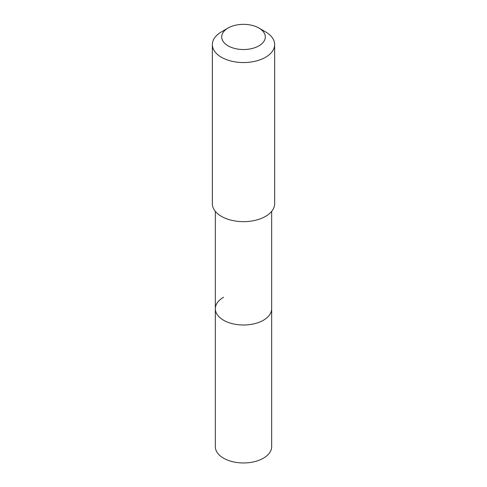 <?xml version="1.0" encoding="UTF-8"?>
<svg xmlns="http://www.w3.org/2000/svg" width="487" height="487" viewBox="0 0 487 487"><rect width="100%" height="100%" fill="white"/><g stroke="black" fill="none" stroke-linecap="round" stroke-linejoin="round"><path stroke-width="0.73" d="M215.339 211.358L215.339 446.707A28.161 16.26 0 0 0 232.725 461.725A28.161 16.26 0 0 0 263.412 458.2A28.161 16.26 0 0 0 271.661 446.707L271.661 308.746A28.161 16.26 180 0 1 263.412 320.239A28.161 16.26 180 0 1 232.725 323.764A28.161 16.26 180 0 1 215.339 308.746A28.161 16.26 180 0 1 223.588 297.247M215.339 308.746A28.161 16.26 0 0 0 232.725 323.764A28.161 16.26 0 0 0 263.412 320.239A28.161 16.26 0 0 0 271.661 308.746L271.661 211.358M212.35 44.567L212.35 203.669A31.15 17.982 0 0 0 231.581 220.288A31.15 17.982 0 0 0 265.525 216.386A31.15 17.982 0 0 0 274.65 203.669L274.65 44.567A31.15 17.982 180 0 1 265.525 57.283A31.15 17.982 180 0 1 231.581 61.185A31.15 17.982 180 0 1 212.35 44.567A31.15 17.982 180 0 1 221.475 31.85L228.08 28.039A21.805 12.589 180 0 1 258.92 28.039A21.805 12.589 180 0 1 258.92 45.839A21.805 12.589 180 0 1 228.08 45.839A21.805 12.589 180 0 1 228.08 28.039L221.475 31.85M258.92 28.039L265.525 31.85A31.15 17.982 180 0 1 274.65 44.567"/></g></svg>
